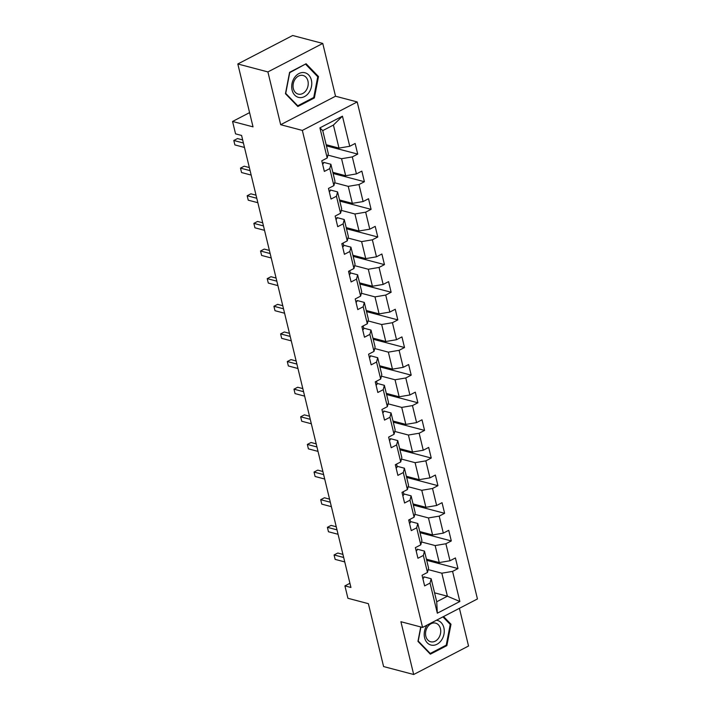 <?xml version="1.0" encoding="UTF-8"?>
<svg xmlns="http://www.w3.org/2000/svg" width="710" height="710" viewBox="0 0 710 710"><rect width="100%" height="100%" fill="white"/><g stroke="black" fill="none" stroke-linecap="round" stroke-linejoin="round"><path stroke-width="1.06" d="M322.766 43.443L292.671 35.5L237.814 63.98L267.901 71.923L280.672 124.703L302.336 130.418L357.201 101.938L335.528 96.223L322.766 43.443L267.901 71.923M302.336 130.418L422.574 627.436L477.44 598.956L357.201 101.938M422.574 627.436L400.91 621.72L413.681 674.5L468.538 646.02L459.414 608.31M413.681 674.5L383.595 666.557L368.383 603.678L347.918 598.281L344.918 585.883L350.935 587.472L241.577 135.45L235.56 133.862L232.561 121.463L253.026 126.859L237.814 63.98M326.156 144.707L338.989 148.097L333.416 125.066L322.739 130.613L328.313 153.635L327.195 157.984L321.79 160.797L324.355 171.421L329.768 168.616L333.886 185.621L328.473 188.425L331.037 199.057L336.451 196.244L340.569 213.248L335.155 216.062L337.729 226.685L343.134 223.872L347.252 240.876L341.838 243.69L344.412 254.313L349.826 251.509L353.935 268.513L348.521 271.318L351.095 281.95L356.509 279.136L360.618 296.141L355.213 298.954L357.778 309.578L363.192 306.773L367.31 323.778L361.896 326.582L364.47 337.214L369.874 334.401L373.992 351.406L368.579 354.219L371.152 364.842L376.566 362.038L380.675 379.042L375.262 381.847L377.835 392.479L383.249 389.666L387.358 406.67L381.945 409.484L384.518 420.107L389.932 417.294L394.041 434.298L388.636 437.111L391.201 447.735L396.615 444.93L400.733 461.935L395.319 464.739L397.893 475.372L403.298 472.558L407.416 489.563L402.002 492.376L404.576 502.999L409.989 500.195L414.099 517.199L408.685 520.004L411.259 530.636L416.672 527.823L420.781 544.827L415.377 547.641L417.942 558.264L423.355 555.451L427.473 572.455L422.059 575.269L424.624 585.892L430.038 583.087L437.324 613.2L459.858 601.494L447.406 596.222L441.833 573.192L428.201 569.597M327.195 157.984L319.908 127.871L342.451 116.174L349.737 146.287L355.142 143.473L357.716 154.105L326.431 145.852M459.858 601.494L452.581 571.39L457.985 568.577L455.421 557.953L450.007 560.758L445.889 543.753L451.303 540.949L448.729 530.317L443.324 533.13L439.206 516.126L444.62 513.312L442.046 502.689L436.632 505.493L432.523 488.489L437.937 485.684L435.363 475.052L429.949 477.865L425.84 460.861L431.254 458.048L428.68 447.424L423.267 450.238L419.157 433.233L424.562 430.42L421.997 419.796L416.584 422.601L412.466 405.596L417.879 402.792L415.306 392.16L409.901 394.973L405.783 377.968L411.196 375.155L408.623 364.532L403.209 367.336L399.1 350.332L404.514 347.527L401.94 336.895L396.526 339.708L392.417 322.704L397.822 319.89L395.257 309.267L389.843 312.072L385.725 295.067L391.139 292.263L388.574 281.63L383.16 284.444L379.042 267.439L384.456 264.626L381.882 254.002L376.477 256.816L372.359 239.811L377.773 236.998L375.2 226.375L369.786 229.179L365.677 212.175L371.09 209.37L368.517 198.738L363.103 201.551L358.994 184.547L364.399 181.733L361.834 171.11L356.42 173.915L352.302 156.91L357.716 154.105M333.886 185.621L334.996 181.272L330.887 164.267L323.547 162.324M327.931 155.126L341.563 158.72L345.672 175.725L332.839 172.344M330.887 164.267L329.768 168.616M352.302 156.91L341.563 158.72M356.42 173.915L345.672 175.725M340.569 213.248L341.688 208.9L337.57 191.895L330.23 189.96M334.614 182.754L348.246 186.357L352.355 203.362L339.522 199.971M337.57 191.895L336.451 196.244M358.994 184.547L348.246 186.357M363.103 201.551L352.355 203.362M347.252 240.876L348.37 236.528L344.252 219.523L336.913 217.588M341.297 210.391L354.929 213.985L359.047 230.99L346.205 227.599M344.252 219.523L343.134 223.872M365.677 212.175L354.929 213.985M369.786 229.179L359.047 230.99M353.935 268.513L355.053 264.164L350.935 247.16L343.596 245.225M347.989 238.019L361.612 241.613L365.73 258.617L352.897 255.236M350.935 247.16L349.826 251.509M372.359 239.811L361.612 241.613M376.477 256.816L365.73 258.617M360.618 296.141L361.736 291.792L357.627 274.788L350.279 272.853M354.672 265.655L368.295 269.25L372.413 286.254L359.579 282.864M357.627 274.788L356.509 279.136M379.042 267.439L368.295 269.25M383.16 284.444L372.413 286.254M367.31 323.778L368.419 319.429L364.31 302.424L356.97 300.481M361.355 293.283L374.986 296.878L379.096 313.882L366.262 310.501M364.31 302.424L363.192 306.773M385.725 295.067L374.986 296.878M389.843 312.072L379.096 313.882M373.992 351.406L375.111 347.057L370.993 330.052L363.653 328.118M368.037 320.911L381.669 324.514L385.779 341.519L372.945 338.129M370.993 330.052L369.874 334.401M392.417 322.704L381.669 324.514M396.526 339.708L385.779 341.519M380.675 379.042L381.794 374.685L377.676 357.689L370.336 355.745M374.729 348.548L388.352 352.142L392.47 369.147L379.628 365.756M377.676 357.689L376.566 362.038M399.1 350.332L388.352 352.142M403.209 367.336L392.47 369.147M387.358 406.67L388.476 402.321L384.358 385.317L377.019 383.382M381.412 376.176L395.035 379.77L399.153 396.775L386.32 393.393M384.358 385.317L383.249 389.666M405.783 377.968L395.035 379.77M409.901 394.973L399.153 396.775M394.041 434.298L395.159 429.949L391.05 412.945L383.702 411.01M388.095 403.812L401.727 407.407L405.836 424.411L393.003 421.021M391.05 412.945L389.932 417.294M412.466 405.596L401.727 407.407M416.584 422.601L405.836 424.411M400.733 461.935L401.842 457.586L397.733 440.582L390.393 438.647M394.778 431.44L408.41 435.035L412.519 452.039L399.686 448.658M397.733 440.582L396.615 444.93M419.157 433.233L408.41 435.035M423.267 450.238L412.519 452.039M407.416 489.563L408.534 485.214L404.416 468.209L397.076 466.275M401.461 459.077L415.093 462.672L419.211 479.676L406.368 476.286M404.416 468.209L403.298 472.558M425.84 460.861L415.093 462.672M429.949 477.865L419.211 479.676M414.099 517.199L415.217 512.851L411.099 495.846L403.759 493.903M408.152 486.705L421.775 490.299L425.893 507.304L413.051 503.922M411.099 495.846L409.989 500.195M432.523 488.489L421.775 490.299M436.632 505.493L425.893 507.304M420.781 544.827L421.9 540.479L417.791 523.474L410.442 521.539M414.835 514.333L428.458 517.936L432.576 534.941L419.743 531.55M417.791 523.474L416.672 527.823M439.206 516.126L428.458 517.936M443.324 533.13L432.576 534.941M427.473 572.455L428.583 568.106L424.473 551.102L417.134 549.167M421.518 541.97L435.15 545.564L439.259 562.568L426.426 559.178M424.473 551.102L423.355 555.451M445.889 543.753L435.15 545.564M450.007 560.758L439.259 562.568M437.324 613.2L436.73 601.76L431.156 578.739L423.817 576.804M434.564 592.832L447.406 596.222L436.73 601.76M431.156 578.739L430.038 583.087M452.581 571.39L441.833 573.192M249.583 112.624L232.561 121.463M349.923 583.283L344.918 585.883M342.451 116.174L333.416 125.066M322.739 130.613L319.908 127.871M349.737 146.287L338.989 148.097M457.985 568.577L426.701 560.323M451.303 540.949L420.018 532.686M444.62 513.312L413.335 505.059M437.937 485.684L406.644 477.431M431.254 458.048L399.961 449.794M424.562 430.42L393.278 422.166M417.879 402.792L386.595 394.529M411.196 375.155L379.912 366.901M404.514 347.527L373.22 339.273M397.822 319.89L366.537 311.637M391.139 292.263L359.855 284.009M384.456 264.626L353.172 256.372M377.773 236.998L346.48 228.744M371.09 209.37L339.797 201.107M364.399 181.733L333.114 173.48M420.737 626.948L417.95 641.378L430.349 654.185L446.865 645.612L450.992 624.232L443.555 616.546M280.672 124.703L335.528 96.223M289.582 72.331L285.455 93.711L297.845 106.518L314.37 97.936L318.497 76.556L306.099 63.749L289.582 72.331M449.714 623.895L450.992 624.232M445.862 645.346L446.865 645.612M317.219 76.218L318.497 76.556M313.367 97.669L314.37 97.936M422.876 578.65A5.183 1.89 -13.6 0 0 423.888 577.097A5.183 1.89 -13.6 0 0 423.879 577.07L423.888 577.097M342.93 554.395L337.783 553.028L334.073 554.954L343.684 557.492M335.147 559.382L334.073 554.954L335.147 559.382L344.758 561.921M427.145 625.057A12.718 9.816 104.8 0 0 424.562 637.624A12.718 9.816 104.8 0 0 431.822 645.212A12.718 9.816 104.8 0 0 443.972 634.163A12.718 9.816 104.8 0 0 436.632 620.274A12.718 9.816 104.8 0 0 436.428 620.238M434.955 623.007A9.629 7.428 104.8 0 0 425.849 630.968A9.629 7.428 104.8 0 0 430.677 641.769A9.629 7.428 104.8 0 0 431.307 641.893A9.629 7.428 104.8 0 0 440.422 633.941A9.629 7.428 104.8 0 0 435.594 623.14A9.629 7.428 104.8 0 0 434.955 623.007M442.916 616.875L450.238 624.436L446.244 645.15L430.233 653.457L418.226 641.05L420.932 627.001M429.435 653.244L430.233 653.457M292.094 90.072A12.718 9.816 104.8 0 0 304.519 96.587A12.718 9.816 104.8 0 0 311.37 80.07A12.718 9.816 104.8 0 0 298.945 73.556A12.718 9.816 104.8 0 0 292.094 90.072M293.336 88.572A9.629 7.428 104.8 0 0 298.182 94.093A9.629 7.428 104.8 0 0 305.877 90.765A9.629 7.428 104.8 0 0 307.936 80.993A9.629 7.428 104.8 0 0 303.09 75.464A9.629 7.428 104.8 0 0 295.395 78.801A9.629 7.428 104.8 0 0 293.336 88.572M305.735 64.353L317.743 76.76L313.74 97.474L297.738 105.79L285.722 93.383L289.724 72.668L305.211 64.219M296.94 105.577L297.738 105.79M416.193 551.022A5.183 1.89 -13.6 0 0 417.205 549.469A5.183 1.89 -13.6 0 0 417.196 549.442L417.196 549.442M336.247 526.758L331.1 525.4L327.39 527.326L337.002 529.855M328.464 531.754L327.39 527.326L328.464 531.754L338.067 534.284M409.51 523.385A5.183 1.89 -13.6 0 0 410.513 521.832A5.183 1.89 -13.6 0 0 410.513 521.806L409.918 519.365L410.513 521.832M329.564 499.13L324.417 497.772L320.707 499.689L330.319 502.227M321.781 504.118L320.707 499.689L321.781 504.118L331.384 506.656M402.818 495.757A5.183 1.89 -13.6 0 0 403.83 494.204A5.183 1.89 -13.6 0 0 403.83 494.178L403.236 491.737L403.83 494.204M322.881 471.493L317.725 470.135L314.024 472.061L323.627 474.599M315.098 476.49L314.024 472.061L315.098 476.49L324.701 479.028M396.136 468.121A5.183 1.89 -13.6 0 0 397.147 466.568A5.183 1.89 -13.6 0 0 397.139 466.55L396.553 464.1L397.139 466.55M316.198 443.865L311.042 442.507L307.341 444.433L316.944 446.963M308.406 448.862L307.341 444.433L308.406 448.862L318.018 451.391M389.453 440.493A5.183 1.89 -13.6 0 0 390.464 438.94A5.183 1.89 -13.6 0 0 390.456 438.913L390.464 438.94M309.507 416.229L304.359 414.871L300.649 416.797L310.261 419.335M301.723 421.225L300.649 416.797L301.723 421.225L311.335 423.764M382.77 412.865A5.183 1.89 -13.6 0 0 383.782 411.312A5.183 1.89 -13.6 0 0 383.773 411.285L383.782 411.312M302.824 388.601L297.676 387.243L293.967 389.169L303.578 391.698M295.041 393.597L293.967 389.169L295.041 393.597L304.643 396.127M376.078 385.228A5.183 1.89 -13.6 0 0 377.09 383.675A5.183 1.89 -13.6 0 0 377.09 383.648L376.495 381.208L377.09 383.648M296.141 360.973L290.993 359.615L287.284 361.532L296.886 364.07M288.358 365.961L287.284 361.532L288.358 365.961L297.96 368.499M369.395 357.6A5.183 1.89 -13.6 0 0 370.407 356.047A5.183 1.89 -13.6 0 0 370.398 356.021L370.407 356.047M289.458 333.336L284.302 331.978L280.601 333.904L290.204 336.442M281.666 338.333L280.601 333.904L281.666 338.333L291.277 340.862M362.712 329.964A5.183 1.89 -13.6 0 0 363.724 328.411A5.183 1.89 -13.6 0 0 363.715 328.393L363.13 325.943L363.724 328.411M282.766 305.708L277.619 304.35L273.918 306.276L283.521 308.806M274.983 310.696L273.918 306.276L274.983 310.696L284.595 313.234M356.029 302.336A5.183 1.89 -13.6 0 0 357.041 300.783A5.183 1.89 -13.6 0 0 357.032 300.756L357.032 300.756M276.083 278.071L270.936 276.714L267.226 278.639L276.838 281.178M268.3 283.068L267.226 278.639L268.3 283.068L277.912 285.606M349.347 274.708A5.183 1.89 -13.6 0 0 350.358 273.146A5.183 1.89 -13.6 0 0 350.349 273.128L349.755 270.679L350.349 273.128M269.401 250.444L264.253 249.086L260.543 251.012L270.155 253.541M261.617 255.44L260.543 251.012L261.617 255.44L271.22 257.97M342.655 247.071A5.183 1.89 -13.6 0 0 343.667 245.518A5.183 1.89 -13.6 0 0 343.667 245.491L343.072 243.051L343.667 245.518M262.718 222.816L257.57 221.449L253.861 223.375L263.463 225.913M254.934 227.803L253.861 223.375L254.934 227.803L264.537 230.342M335.972 219.443A5.183 1.89 -13.6 0 0 336.984 217.89A5.183 1.89 -13.6 0 0 336.975 217.863L336.975 217.863M256.035 195.179L250.879 193.821L247.178 195.747L256.78 198.276M248.243 200.176L247.178 195.747L248.243 200.176L257.854 202.705M329.289 191.806A5.183 1.89 -13.6 0 0 330.301 190.253A5.183 1.89 -13.6 0 0 330.292 190.227L330.292 190.227M249.343 167.551L244.196 166.193L240.486 168.11L250.097 170.648M241.56 172.539L240.486 168.11L241.56 172.539L251.171 175.077M322.606 164.179A5.183 1.89 -13.6 0 0 323.618 162.625A5.183 1.89 -13.6 0 0 323.609 162.599L323.618 162.625M242.66 139.914L237.513 138.556L233.803 140.482L243.415 143.021M234.877 144.911L233.803 140.482L234.877 144.911L244.48 147.449"/></g></svg>
